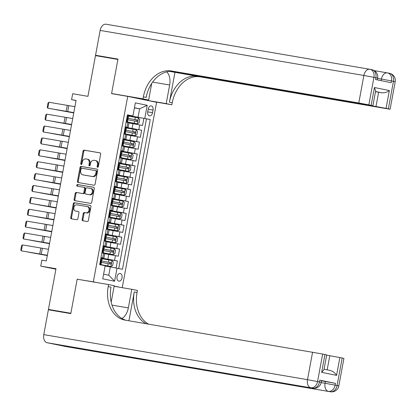 <?xml version="1.0" encoding="UTF-8"?>
<svg xmlns="http://www.w3.org/2000/svg" width="416" height="416" viewBox="0 0 416 416"><rect width="100%" height="100%" fill="white"/><g stroke="black" fill="none" stroke-linecap="round" stroke-linejoin="round"><path stroke-width="0.62" d="M97.578 167.279A0.832 0.624 -78.4 0 0 98.348 166.566L100.646 154.17A1.186 0.894 -78.4 0 0 100.001 152.854A1.186 0.894 -78.4 0 0 99.98 152.854L84.131 150.145A1.186 0.894 -78.4 0 0 83.034 151.164L80.735 163.561A0.832 0.624 -78.4 0 0 81.968 163.769L82.264 162.167A3.796 2.86 -78.4 0 1 85.774 158.912L87.095 159.141A3.796 2.86 -78.4 0 1 87.162 159.151A3.796 2.86 -78.4 0 1 89.222 163.353L88.925 164.96A0.832 0.624 -78.4 0 0 90.158 165.168L90.454 163.566A3.796 2.86 -78.4 0 1 93.964 160.311L95.285 160.54A3.796 2.86 -78.4 0 1 95.352 160.55A3.796 2.86 -78.4 0 1 97.412 164.752L97.115 166.358A0.832 0.624 -78.4 0 0 97.578 167.279M122.034 277.831A3.869 2.548 99.7 0 0 120.188 273.51A3.869 2.548 99.7 0 0 117.036 276.812A3.869 2.548 99.7 0 0 118.882 281.138A3.869 2.548 99.7 0 0 122.034 277.831M82.139 219.445A1.186 0.894 -78.4 0 0 82.784 220.761A1.186 0.894 -78.4 0 0 82.805 220.761L87.251 221.525A1.186 0.894 -78.4 0 0 88.348 220.506L90.901 206.736A1.186 0.894 -78.4 0 0 90.256 205.426L74.386 202.712A1.186 0.894 -78.4 0 0 73.289 203.731L70.741 217.5A1.186 0.894 -78.4 0 0 71.38 218.811A1.186 0.894 -78.4 0 0 71.401 218.816L76.773 219.731A1.186 0.894 -78.4 0 0 77.87 218.717L78.962 212.826A1.186 0.894 -78.4 0 0 78.322 211.51A1.186 0.894 -78.4 0 0 78.296 211.505L75.634 211.052A3.177 2.387 -78.4 0 1 75.577 211.042A3.177 2.387 -78.4 0 1 73.866 207.49A3.177 2.387 -78.4 0 1 76.794 204.807L87.225 206.591A3.177 2.387 -78.4 0 1 87.282 206.601A3.177 2.387 -78.4 0 1 88.998 210.153A3.177 2.387 -78.4 0 1 86.07 212.836L84.328 212.534A1.186 0.894 -78.4 0 0 83.231 213.554L82.139 219.445L82.919 219.606A1.186 0.894 -78.4 0 0 83.408 220.865M80.85 279.828L93.345 281.84L127.717 96.387L111.571 93.631L117.905 59.452L95.482 55.624L87.932 96.34L72.686 93.735L71.583 99.679L76.071 100.443L46.322 260.931L41.839 260.161L40.737 266.11L55.895 269.204M77.199 279.079L70.866 313.258L48.438 309.426L55.988 268.71L40.737 266.11M93.98 185.234A1.186 0.894 -78.4 0 0 95.077 184.215L97.625 170.446A1.186 0.894 -78.4 0 0 96.985 169.135A1.186 0.894 -78.4 0 0 96.964 169.13L81.115 166.421A1.186 0.894 -78.4 0 0 80.018 167.44L77.464 181.21A1.186 0.894 -78.4 0 0 78.109 182.52A1.186 0.894 -78.4 0 0 78.13 182.525L93.98 185.234M94.266 188.594L91.712 202.363A1.186 0.894 -78.4 0 1 90.615 203.377L74.766 200.673A1.186 0.894 -78.4 0 1 74.745 200.668A1.186 0.894 -78.4 0 1 74.1 199.352L75.192 193.461A1.186 0.894 -78.4 0 1 76.289 192.447L82.716 193.544A1.186 0.894 -78.4 0 0 83.814 192.525L84.542 188.614A1.186 0.894 -78.4 0 0 83.897 187.304A1.186 0.894 -78.4 0 0 83.876 187.299L77.184 186.155A0.832 0.624 -78.4 0 1 77.485 184.522L93.6 187.273A1.186 0.894 -78.4 0 1 93.621 187.278A1.186 0.894 -78.4 0 1 94.266 188.594M59.384 311.667L48.438 309.426M116.121 268.003L117.421 260.978L100.896 258.154M100.932 257.962L114.572 260.395L115.456 255.637L118.3 256.22L119.626 249.09L103.1 246.267M103.137 246.069L116.776 248.508L117.655 243.75L120.505 244.332L121.826 237.203L105.3 234.38M105.336 234.182L118.981 236.621L119.86 231.863L122.71 232.445L124.03 225.311L107.505 222.492M107.541 222.295L121.181 224.734L122.065 219.976L124.914 220.558L126.235 213.424L109.71 210.605M109.746 210.408L123.386 212.841L124.27 208.088L127.114 208.671L128.44 201.536L111.909 198.713M111.946 198.52L125.59 200.954L126.469 196.201L129.319 196.784L130.64 189.649L114.114 186.826M114.15 186.633L127.795 189.067L128.674 184.314L131.524 184.896L132.844 177.762L116.319 174.938M116.355 174.746L129.995 177.18L130.879 172.427L133.723 173.009L135.049 165.875L118.524 163.051M118.56 162.859L132.2 165.292L133.078 160.534L135.928 161.117L137.249 153.988L120.723 151.164M120.76 150.972L134.404 153.405L135.283 148.647L138.133 149.23L139.454 142.1L122.928 139.277M122.964 139.079L136.604 141.518L137.488 136.76L140.338 137.342L141.658 130.213L125.169 127.192M125.133 127.39L141.658 130.213M115.456 255.637L104.723 253.703M117.655 243.75L106.922 241.816M119.86 231.863L109.127 229.923M122.065 219.976L111.332 218.036M124.27 208.088L113.532 206.149M126.469 196.201L115.736 194.262M128.674 184.314L117.941 182.374M130.879 172.427L120.146 170.487M133.078 160.534L122.346 158.6M135.283 148.647L124.55 146.713M137.488 136.76L126.755 134.826M148.205 109.091L147.716 111.706A3.749 2.47 99.7 0 0 149.505 115.898A3.749 2.47 99.7 0 0 152.558 112.694L153.041 110.079A3.749 2.47 99.7 0 0 151.252 105.888A3.749 2.47 99.7 0 0 148.205 109.091M120.208 287.331L114.161 286.094M96.996 282.584L93.345 281.84M122.231 287.674L156.593 102.289L127.717 96.387M103.594 274.186L108.768 275.241L110.308 266.921L122.481 269.287L150.244 119.501L127.369 115.305M117.021 268.169L114.592 281.247L102.736 278.824L105.16 265.746L99.694 264.628L127.457 114.842L132.917 115.96L135.34 102.882L147.202 105.31L144.778 118.383M100.963 257.774L103.88 258.237L104.759 253.484L101.873 252.866M103.168 245.887L106.085 246.35L106.964 241.597L104.078 240.973M105.373 234L108.285 234.463L109.169 229.71L106.283 229.086M107.578 222.113L110.49 222.576L111.368 217.818L108.488 217.199M109.777 210.226L112.694 210.688L113.573 205.93L110.687 205.312M111.982 198.338L114.894 198.801L115.778 194.043L112.892 193.424M114.187 186.451L117.099 186.914L117.983 182.156L115.097 181.537M116.386 174.564L119.304 175.022L120.182 170.269L117.296 169.65M118.591 162.672L121.503 163.134L122.387 158.382L119.501 157.763M120.796 150.784L123.708 151.247L124.592 146.494L121.706 145.876M122.996 138.897L125.913 139.36L126.792 134.607L123.911 133.983M118.737 268.523L146.474 118.856L143.858 118.321L142.537 125.455L128.955 122.933M125.2 127.01L128.118 127.473L125.232 126.854M128.118 127.473L128.996 122.72L126.11 122.096M100.994 257.618L103.88 258.237M103.199 245.731L106.085 246.35M105.399 233.844L108.285 234.463M107.604 221.957L110.49 222.576M109.808 210.07L112.694 210.688M112.013 198.177L114.894 198.801M114.213 186.29L117.099 186.914M116.418 174.403L119.304 175.022M118.622 162.516L121.503 163.134M120.822 150.628L123.708 151.247M123.027 138.741L125.913 139.36M136.604 141.518L139.454 142.1M134.404 153.405L137.249 153.988M132.2 165.292L135.049 165.875M129.995 177.18L132.844 177.762M127.795 189.067L130.64 189.649M125.59 200.954L128.44 201.536M123.386 212.841L126.235 213.424M121.181 224.734L124.03 225.311M118.981 236.621L121.826 237.203M116.776 248.508L119.626 249.09M114.572 260.395L117.421 260.978M110.308 266.921L105.102 266.032M138.07 117.135L139.615 108.81L134.441 107.754M134.41 107.921L139.615 108.81L147.202 105.31M127.405 115.123L132.917 115.96M71.583 99.679L76.04 100.589M127.332 115.502L143.858 118.321M146.474 118.856L150.244 119.501M114.592 281.247L108.768 275.241M97.989 167.17A0.832 0.624 -78.4 0 1 97.895 166.514L98.192 164.913A3.796 2.86 -78.4 0 0 96.132 160.711A3.796 2.86 -78.4 0 0 96.065 160.696L95.42 160.566M87.235 159.167L87.875 159.297A3.796 2.86 -78.4 0 1 87.948 159.312A3.796 2.86 -78.4 0 1 90.002 163.514L89.705 165.116A0.832 0.624 -78.4 0 0 89.804 165.771M100.157 152.911L84.911 150.306A1.186 0.894 -78.4 0 0 83.814 151.32L81.515 163.717A0.832 0.624 -78.4 0 0 81.614 164.372M97.141 169.187L81.895 166.582A1.186 0.894 -78.4 0 0 80.798 167.601L78.244 181.371A1.186 0.894 -78.4 0 0 78.733 182.629M96.158 171.522A0.832 0.624 -78.4 0 0 95.69 170.596L81.78 168.22A0.832 0.624 -78.4 0 0 81.011 168.932L80.699 170.628A3.796 2.86 -78.4 0 0 82.753 174.829A3.796 2.86 -78.4 0 0 82.826 174.84L92.331 176.467A3.796 2.86 -78.4 0 0 95.841 173.212L96.158 171.522L96.938 171.678A0.832 0.624 -78.4 0 0 96.47 170.758L95.722 170.607M83.465 174.975A3.796 2.86 -78.4 0 0 83.533 174.985A3.796 2.86 -78.4 0 0 83.606 175.001L82.826 174.84M96.938 171.678L96.621 173.373A3.796 2.86 -78.4 0 1 93.111 176.623L83.606 175.001M83.918 187.309L84.656 187.46A1.186 0.894 -78.4 0 1 84.677 187.465A1.186 0.894 -78.4 0 1 85.322 188.776L84.594 192.686A1.186 0.894 -78.4 0 1 83.496 193.7L77.069 192.603A1.186 0.894 -78.4 0 0 75.972 193.622L74.88 199.514A1.186 0.894 -78.4 0 0 75.369 200.772M93.777 187.33L78.265 184.683A0.832 0.624 -78.4 0 0 77.818 186.264M89.388 194.683A3.177 2.387 -78.4 0 0 92.316 192A3.177 2.387 -78.4 0 0 90.605 188.448A3.177 2.387 -78.4 0 0 90.548 188.438L86.871 187.808A1.186 0.894 -78.4 0 0 85.774 188.828L85.046 192.738A1.186 0.894 -78.4 0 0 85.691 194.048A1.186 0.894 -78.4 0 0 85.712 194.054L90.168 194.839A3.177 2.387 -78.4 0 0 93.096 192.161A3.177 2.387 -78.4 0 0 91.385 188.609A3.177 2.387 -78.4 0 0 91.328 188.599L90.662 188.464M86.45 194.204A1.186 0.894 -78.4 0 0 86.471 194.21A1.186 0.894 -78.4 0 0 86.492 194.215L85.712 194.054M90.168 194.839L86.492 194.215M87.339 206.617L88.005 206.752A3.177 2.387 -78.4 0 1 88.062 206.762A3.177 2.387 -78.4 0 1 89.778 210.314A3.177 2.387 -78.4 0 1 86.85 212.992L85.108 212.696A1.186 0.894 -78.4 0 0 84.016 213.715L82.919 219.606M76.3 211.188A3.177 2.387 -78.4 0 0 76.357 211.198A3.177 2.387 -78.4 0 0 76.414 211.214L75.634 211.052M78.478 211.562L76.414 211.214M90.412 205.478L75.166 202.873A1.186 0.894 -78.4 0 0 74.069 203.887L71.521 217.656A1.186 0.894 -78.4 0 0 72.004 218.92M126.162 121.81L137.306 123.828L139.084 122.959L139.745 119.392L138.403 117.884L128.653 116.09M137.306 123.828L126.168 121.784M55.307 109.564L73.767 112.866M55.219 109.548L73.757 112.923M127.967 119.777L137.041 121.436L137.582 121.196L137.738 120.515L137.29 120.006L127.728 118.258M127.707 118.279L136.001 119.787L136.391 121.004M126.303 121.077L127.582 121.862L126.188 121.67M126.849 121.69L126.209 121.581M73.814 112.596L47.778 108.202L73.798 112.689M127.306 115.638L128.684 115.918L128.263 118.175L127.998 118.108L127.582 121.862M74.916 106.652L48.875 102.258L47.778 108.202L47.237 107.203L48.012 103.043L48.875 102.258M127.951 115.747L127.223 116.1M127.878 118.128L128.263 118.175M377.322 79.888L377.645 78.146L375.892 77.745A7.254 5.46 -78.4 0 0 371.961 69.716L370.011 69.316A7.254 7.254 0 0 0 369.777 69.274A7.254 4.779 99.7 0 1 369.881 69.29A7.254 5.46 101.6 0 1 370.011 69.316A7.254 5.46 101.6 0 1 373.942 77.345L368.841 104.863L358.774 102.986L363.875 75.468L373.942 77.345L375.892 77.745L375.56 79.524L391.165 82.716L391.498 80.933L395.2 81.734L390.099 109.257L388.346 108.852L393.448 81.333A7.254 5.46 -78.4 0 0 389.522 73.304A7.254 5.46 -78.4 0 0 389.386 73.278M100.152 30.42A7.254 4.779 -80.3 0 1 106.054 24.227L369.777 69.274A7.254 4.779 99.7 0 0 363.875 75.468L100.152 30.42L95.545 55.266L117.972 59.098L111.592 93.512L115.242 94.26M147.285 100.391L166.202 103.62L169.65 85.015A13.603 8.96 99.7 0 0 166.806 71.833M166.202 103.62L171.86 104.775L172.234 102.757A30.228 22.745 101.6 0 1 200.169 76.866L390.099 109.257M174.933 72.462L169.426 102.18A30.228 22.745 101.6 0 1 197.361 76.294L169.577 71.37M111.592 93.512L142.99 98.873L143.364 96.855A30.228 22.745 101.6 0 1 171.298 70.964L358.774 102.986M142.99 98.873L148.647 100.032L151.731 83.382M170.934 71.297L372.892 105.737L375.627 90.984L374.447 87.506L389.35 90.548L386.048 108.384L388.346 108.852M386.048 108.384L375.981 106.506L378.628 92.238L381.945 92.83L375.528 91.515M170.05 71.328L375.981 106.506M106.054 24.227A7.254 4.779 -80.3 0 1 106.153 24.248L369.678 69.259M95.545 55.266L106.491 57.507M129.73 96.798L148.647 100.032M152.942 101.546L171.86 104.775M372.892 105.737L371.14 105.336L374.447 87.506M368.841 104.863L371.14 105.336M375.492 91.707L378.628 92.238M143.364 96.855L146.172 97.427A30.228 22.745 101.6 0 1 174.106 71.542L171.298 70.964M389.35 90.548C387.442 92.134 384.972 92.893 381.945 92.83M146.219 99.616L146.12 100.152M144.872 99.897L144.96 99.403M142.194 99.351L142.272 98.94M321.542 380.827L335.447 383.36L319.842 380.167L321.589 380.572L321.261 382.356L319.509 381.95L319.842 380.167M70.798 313.617L77.178 279.198L108.576 284.565L108.202 286.582A30.228 22.745 -78.4 0 0 124.571 320.029A30.228 22.745 -78.4 0 0 125.117 320.133L322.66 354.032L317.559 381.555L319.509 381.95A7.254 5.46 -78.4 0 1 312.806 388.164L47.128 342.722A7.254 4.779 -80.3 0 1 43.768 334.63L48.376 309.785L70.798 313.617M121.961 318.505A13.603 8.96 99.7 0 0 128.341 307.913L131.789 289.307L137.446 290.467L137.072 292.484A30.228 22.745 -78.4 0 0 148.564 324.137M108.576 284.565L114.234 285.719L111.181 302.182M128.913 320.783L134.264 291.912A30.228 22.745 -78.4 0 0 146.016 323.705M330.476 370.526L324.059 369.216L330.476 370.526C333.325 371.54 335.353 373.162 336.56 375.383L321.656 372.336L324.958 354.505L322.66 354.032M324.958 354.505L326.711 354.905L323.976 369.658L321.656 372.336M66.841 346.741A7.254 4.779 -80.3 0 1 66.737 346.726A7.254 4.779 -80.3 0 1 66.638 346.71L47.128 342.722M103.106 352.347A7.254 4.779 -80.3 0 1 103.002 352.331A7.254 4.779 -80.3 0 1 102.903 352.31L118.508 355.503A7.254 4.779 -80.3 0 1 116.948 354.713M114.124 286.291L131.789 289.307M326.669 355.139L339.867 357.552L336.56 375.383M335.447 383.36L335.114 385.143L337.069 385.538L342.165 358.02L339.867 357.552M342.165 358.02L343.918 358.426L338.816 385.944L337.069 385.538A7.254 5.46 -78.4 0 1 330.361 391.752L118.508 355.503M108.202 286.582L111.01 287.16A30.228 22.745 -78.4 0 0 126.183 320.315M123.963 133.697L135.101 135.715L136.88 134.846L137.545 131.279L136.204 129.771L126.448 127.977M135.101 135.715L123.968 133.671M53.102 121.451L71.562 124.753M53.014 121.436L71.552 124.81M125.767 131.664L134.836 133.323L135.377 133.084L135.533 132.408L135.086 131.893L125.523 130.146M125.507 130.166L133.796 131.674L134.186 132.891M121.758 145.584L132.896 147.607L134.68 146.734L135.34 143.166L133.999 141.658L124.244 139.864M132.896 147.607L121.763 145.558M50.903 133.338L69.358 136.64M50.809 133.323L69.347 136.698M123.562 143.551L132.621 145.21L133.172 144.971L133.333 144.295L132.886 143.78L123.318 142.033M123.302 142.059L131.591 143.562L131.986 144.778M119.553 157.477L130.692 159.494L132.475 158.621L133.136 155.059L131.794 153.551L122.044 151.752M130.692 159.494L119.558 157.446M48.698 145.226L67.158 148.528M48.604 145.21L67.148 148.585M121.358 155.438L130.416 157.097L130.972 156.858L131.128 156.182L130.681 155.667L121.118 153.92M121.098 153.946L129.392 155.449L129.782 156.671M117.354 169.364L128.492 171.382L130.27 170.513L130.931 166.946L129.594 165.438L119.839 163.644M128.492 171.382L117.359 169.338M46.493 157.113L64.953 160.415M46.405 157.097L64.943 160.472M119.158 167.326L128.211 168.984L128.768 168.75L128.924 168.069L128.476 167.554L118.914 165.807M118.893 165.833L127.187 167.336L127.577 168.558M124.098 132.964L125.377 133.749L123.989 133.557M124.644 133.578L124.004 133.468M71.614 124.483L45.573 120.089L71.594 124.576M125.107 127.525L126.48 127.806L126.064 130.062L125.793 129.995L125.377 133.749M72.712 118.539L46.675 114.145L45.573 120.089L45.037 119.096L45.807 114.93L46.675 114.145M125.746 127.634L125.018 127.993M125.674 130.021L126.064 130.062M121.893 144.851L123.178 145.636L121.784 145.444M122.439 145.465L121.8 145.356M69.41 136.375L43.368 131.976L69.394 136.464M122.902 139.412L124.275 139.693L123.859 141.95L123.594 141.882L123.178 145.636M70.512 130.432L44.47 126.032L43.368 131.976L42.832 130.983L43.602 126.823L44.47 126.032M123.542 139.521L122.819 139.88M123.474 141.908L123.859 141.95M119.694 156.738L120.973 157.524L119.579 157.336M120.24 157.357L119.6 157.248M67.205 148.262L41.163 143.863L67.189 148.356M120.697 151.299L122.075 151.58L121.654 153.842L121.389 153.769L120.973 157.524M68.307 142.319L42.266 137.92L41.163 143.863L40.628 142.87L41.402 138.71L42.266 137.92M121.337 151.414L120.614 151.767M121.269 153.795L121.654 153.842M117.489 168.626L118.768 169.411L117.38 169.224M118.035 169.244L117.395 169.135M65.005 160.15L38.964 155.75L64.984 160.243M118.498 163.192L119.87 163.467L119.454 165.729L119.184 165.656L118.768 169.411M66.102 154.206L40.066 149.807L38.964 155.75L38.428 154.757L39.198 150.597L40.066 149.807M119.137 163.301L118.409 163.654M119.064 165.682L119.454 165.729M115.149 181.251L126.287 183.269L128.071 182.4L128.731 178.833L127.39 177.325L117.634 175.531M126.287 183.269L115.154 181.225M44.294 169L62.748 172.302M44.2 168.984L62.738 172.364M116.953 179.213L126.012 180.872L126.563 180.638L126.724 179.956L126.277 179.447L116.709 177.694M116.693 177.72L124.982 179.223L125.377 180.445M115.284 180.518L116.568 181.298L115.175 181.111M115.83 181.132L115.19 181.022M62.8 172.037L36.759 167.638L62.78 172.13M116.293 175.079L117.666 175.354L117.25 177.616L116.984 177.544L116.568 181.298M63.903 166.093L37.861 161.694L36.759 167.638L36.223 166.644L36.993 162.484L37.861 161.694M116.932 175.188L116.204 175.542M116.86 177.57L117.25 177.616M112.944 193.138L124.082 195.156L125.866 194.288L126.526 190.72L125.185 189.212L115.43 187.418M124.082 195.156L112.949 193.112M42.089 180.892L60.549 184.194M41.995 180.872L60.533 184.252M114.748 191.1L123.807 192.759L124.363 192.525L124.519 191.844L124.072 191.334L114.509 189.587M114.488 189.608L122.782 191.11L123.172 192.332M113.079 192.405L114.364 193.19L112.97 192.998M113.625 193.019L112.986 192.91M60.596 183.924L34.554 179.525L60.58 184.018M114.088 186.966L115.466 187.247L115.045 189.504L114.78 189.431L114.364 193.19M61.698 177.98L35.656 173.581L34.554 179.525L34.018 178.532L34.793 174.372L35.656 173.581M114.728 187.075L114.005 187.429M114.66 189.457L115.045 189.504M110.744 205.026L121.883 207.043L123.661 206.175L124.322 202.608L122.98 201.1L113.23 199.306M121.883 207.043L110.744 205M39.884 192.78L58.344 196.082M39.796 192.764L58.334 196.139M112.544 202.992L121.618 204.651L122.158 204.412L122.314 203.731L121.867 203.221L112.304 201.474M112.284 201.495L120.578 202.998L120.968 204.22M110.88 204.292L112.159 205.078L110.77 204.885M111.426 204.906L110.786 204.797M58.391 195.811L32.354 191.412L58.375 195.905M111.888 198.853L113.261 199.134L112.84 201.391L112.575 201.318L112.159 205.078M59.493 189.868L33.452 185.468L32.354 191.412L31.819 190.419L32.588 186.259L33.452 185.468M112.528 198.962L111.8 199.316M112.455 201.344L112.84 201.391M108.54 216.913L119.678 218.93L121.456 218.062L122.122 214.495L120.78 212.987L111.025 211.193M119.678 218.93L108.545 216.887M37.679 204.667L56.139 207.969M37.591 204.651L56.129 208.026M110.344 214.88L119.413 216.538L119.954 216.299L120.11 215.618L119.662 215.108L110.1 213.361M110.084 213.382L118.373 214.885L118.768 216.107M108.675 216.18L109.954 216.965L108.566 216.772M109.221 216.793L108.581 216.684M56.191 207.698L30.15 203.304L56.17 207.792M109.684 210.74L111.056 211.021L110.64 213.278L110.37 213.21L109.954 216.965M57.294 201.755L31.252 197.356L30.15 203.304L29.614 202.306L30.384 198.146L31.252 197.356M110.323 210.85L109.595 211.203M110.25 213.231L110.64 213.278M106.335 228.8L117.473 230.818L119.257 229.949L119.917 226.382L118.576 224.874L108.82 223.08M117.473 230.818L106.34 228.774M35.48 216.554L53.934 219.856M35.386 216.538L53.924 219.913M108.139 226.767L117.213 228.426L117.749 228.186L117.91 227.505L117.463 226.996L107.895 225.248M107.879 225.269L116.173 226.777L116.563 227.994M106.47 228.067L107.754 228.852L106.361 228.66M107.016 228.68L106.376 228.571M53.986 219.586L27.945 215.192L53.971 219.679M107.479 222.628L108.857 222.908L108.436 225.165L108.17 225.098L107.754 228.852M55.089 213.642L29.047 209.248L27.945 215.192L27.409 214.193L28.179 210.033L29.047 209.248M108.118 222.737L107.396 223.09M108.051 225.118L108.436 225.165M104.13 240.687L115.274 242.705L117.052 241.836L117.712 238.269L116.371 236.761L106.621 234.967M115.274 242.705L104.135 240.661M33.275 228.441L51.735 231.743M33.181 228.426L51.724 231.8M105.934 238.654L115.008 240.313L115.549 240.074L115.705 239.398L115.258 238.883L105.695 237.136M105.674 237.156L113.968 238.664L114.358 239.881M104.27 239.954L105.55 240.739L104.156 240.547M104.816 240.568L104.177 240.458M51.782 231.478L25.74 227.079L51.766 231.566M105.274 234.515L106.652 234.796L106.231 237.052L105.966 236.985L105.55 240.739M52.884 225.529L26.842 221.135L25.74 227.079L25.204 226.086L25.979 221.92L26.842 221.135M105.914 234.624L105.191 234.983M105.846 237.011L106.231 237.052M101.93 252.574L113.069 254.597L114.847 253.724L115.508 250.156L114.171 248.648L104.416 246.854M113.069 254.597L101.936 252.548M31.07 240.328L49.53 243.63M30.982 240.313L49.52 243.688M103.735 250.541L112.793 252.2L113.344 251.961L113.5 251.285L113.053 250.77L103.49 249.023M103.47 249.049L111.764 250.552L112.154 251.768M102.066 251.841L103.345 252.626L101.956 252.434M102.612 252.455L101.972 252.346M49.582 243.365L23.54 238.966L49.561 243.459M103.074 246.402L104.447 246.683L104.031 248.94L103.761 248.872L103.345 252.626M50.679 237.422L24.643 233.022L23.54 238.966L23.005 237.973L23.774 233.813L24.643 233.022M103.714 246.511L102.986 246.87M103.641 248.898L104.031 248.94M99.726 264.467L110.864 266.484L112.648 265.611L113.308 262.049L111.966 260.541L102.211 258.742M110.864 266.484L99.731 264.441M28.87 252.216L47.325 255.518M28.777 252.2L47.315 255.575M101.53 262.428L110.588 264.087L111.14 263.848L111.301 263.172L110.854 262.657L101.286 260.91M101.27 260.936L109.559 262.439L109.954 263.661M99.861 263.728L101.145 264.514L99.752 264.326M100.407 264.347L99.767 264.238M47.377 255.252L21.336 250.853L47.362 255.346M100.87 258.294L102.242 258.57L101.826 260.832L101.561 260.759L101.145 264.514M48.48 249.309L22.438 244.91L21.336 250.853L20.8 249.86L21.57 245.7L22.438 244.91M101.509 258.404L100.781 258.757M101.436 260.785L101.826 260.832M107.864 259.142L108.742 254.389M110.068 247.255L110.947 242.502M112.268 235.368L113.152 230.615M114.473 223.48L115.357 218.722M116.678 211.593L117.556 206.835M118.882 199.706L119.761 194.948M121.082 187.819L121.966 183.061M123.287 175.926L124.166 171.174M125.492 164.039L126.37 159.286M127.691 152.152L128.575 147.399M129.896 140.265L130.78 135.512M132.101 128.378L132.98 123.625M126.948 127.202L127.832 122.45M102.71 257.972L103.594 253.214M104.915 246.08L105.794 241.327M107.12 234.192L107.999 229.44M109.32 222.305L110.204 217.552M111.524 210.418L112.408 205.665M113.729 198.531L114.608 193.778M115.934 186.644L116.813 181.886M118.134 174.756L119.018 169.998M120.338 162.869L121.217 158.111M122.543 150.982L123.422 146.224M124.743 139.09L125.627 134.337M138.809 129.631L139.693 124.873M148.174 109.247L153.041 110.079M147.69 111.862L152.558 112.694M98.192 164.913L97.412 164.752M89.705 165.116L88.925 164.96M90.002 163.514L89.222 163.353M81.515 163.717L80.735 163.561M83.814 151.32L83.034 151.164M84.911 150.306L84.131 150.145M97.895 166.514L97.115 166.358M78.244 181.371L77.464 181.21M80.798 167.601L80.018 167.44M81.895 166.582L81.115 166.421M93.111 176.623L92.331 176.467M96.621 173.373L95.841 173.212M74.88 199.514L74.1 199.352M75.972 193.622L75.192 193.461M77.069 192.603L76.289 192.447M83.496 193.7L82.716 193.544M84.594 192.686L83.814 192.525M85.322 188.776L84.542 188.614M78.265 184.683L77.485 184.522M84.016 213.715L83.231 213.554M85.108 212.696L84.328 212.534M86.85 212.992L86.07 212.836M71.521 217.656L70.741 217.5M74.069 203.887L73.289 203.731M75.166 202.873L74.386 202.712M137.348 123.807L138.44 117.92M134.867 119.548L135.288 117.291M134.186 123.235L134.607 120.978M136.001 119.787L137.29 120.006M127.904 115.768L126.812 121.654M67.662 111.628L68.765 105.685M66.139 111.374L67.241 105.43M169.426 102.18L172.234 102.757M197.361 76.294L200.169 76.866M381.134 80.668L381.436 79.056L391.498 80.933A7.254 5.46 101.6 0 0 387.566 72.904A7.254 5.46 101.6 0 0 387.436 72.883A7.254 4.779 99.7 0 0 387.338 72.862L374.296 70.637L387.234 72.847M395.2 81.734A7.254 7.254 0 0 0 389.522 73.304L387.566 72.904A7.254 7.254 0 0 0 387.338 72.862A7.254 4.779 99.7 0 0 381.436 79.056L377.593 78.4M377.645 78.146A7.254 7.254 0 0 0 371.961 69.716A7.254 5.46 -78.4 0 0 371.831 69.69M152.61 82.108L169.65 85.015M134.264 291.912L137.072 292.484M66.638 346.71L330.361 391.752A7.254 4.779 99.7 0 0 330.465 391.773L66.737 346.726M102.903 352.31L312.806 388.164A7.254 4.779 99.7 0 0 312.905 388.185A7.254 7.254 0 0 0 321.261 382.356M43.768 334.63L307.497 379.678L312.593 352.154M321.209 382.611L325.052 383.266L325.385 381.482M327.174 369.85L329.8 355.675M307.497 379.678A7.254 4.779 99.7 0 0 310.856 387.764A7.254 5.46 101.6 0 0 317.559 381.555L307.497 379.678M325.052 383.266A7.254 4.779 99.7 0 0 328.411 391.357A7.254 5.46 101.6 0 0 335.114 385.143L325.052 383.266M111.977 305.115L128.341 307.913M135.148 135.694L136.235 129.813M132.668 131.44L133.084 129.178M131.981 135.122L132.402 132.865M133.796 131.674L135.086 131.893M132.943 147.581L134.035 141.7M130.463 143.328L130.879 141.066M129.782 147.009L130.198 144.752M131.591 143.562L132.886 143.78M130.738 159.468L131.83 153.587M128.258 155.215L128.679 152.953M127.577 158.902L127.993 156.64M129.392 155.449L130.681 155.667M128.534 171.361L129.626 165.474M126.058 167.102L126.474 164.845M125.372 170.789L125.793 168.527M127.187 167.336L128.476 167.554M125.7 127.655L124.613 133.541M65.458 123.516L66.56 117.572M63.939 123.261L65.042 117.317M123.5 139.547L122.408 145.428M63.258 135.403L64.355 129.459M61.734 135.148L62.837 129.204M121.295 151.434L120.203 157.316M61.053 147.29L62.156 141.346M59.53 147.035L60.632 141.092M119.09 163.322L118.004 169.203M58.848 159.177L59.951 153.234M57.33 158.922L58.427 152.979M126.334 183.248L127.421 177.362M123.854 178.989L124.27 176.732M123.167 182.676L123.588 180.414M124.982 179.223L126.277 179.447M116.891 175.209L115.799 181.095M56.649 171.064L57.746 165.121M55.125 170.81L56.228 164.866M124.129 195.135L125.221 189.249M121.649 190.876L122.07 188.62M120.968 194.563L121.384 192.306M122.782 191.11L124.072 191.334M114.686 187.096L113.594 192.982M54.444 182.952L55.546 177.008M52.92 182.702L54.023 176.758M121.924 207.022L123.016 201.136M119.444 202.764L119.865 200.507M118.763 206.45L119.184 204.194M120.578 202.998L121.867 203.221M112.481 198.983L111.389 204.87M52.239 194.844L53.342 188.895M50.716 194.589L51.818 188.646M119.725 218.91L120.812 213.023M117.244 214.651L117.66 212.394M116.558 218.338L116.979 216.081M118.373 214.885L119.662 215.108M110.276 210.87L109.19 216.757M50.034 206.731L51.137 200.788M48.516 206.476L49.618 200.533M117.52 230.797L118.612 224.916M115.04 226.543L115.461 224.281M114.358 230.225L114.774 227.968M116.173 226.777L117.463 226.996M108.077 222.758L106.985 228.644M47.835 218.618L48.937 212.675M46.311 218.364L47.414 212.42M115.315 242.684L116.407 236.803M112.835 238.43L113.256 236.168M112.154 242.112L112.57 239.855M113.968 238.664L115.258 238.883M105.872 234.65L104.78 240.531M45.63 230.506L46.732 224.562M44.106 230.251L45.209 224.307M113.11 254.571L114.202 248.69M110.635 250.318L111.051 248.056M109.949 253.999L110.37 251.742M111.764 250.552L113.053 250.77M103.667 246.537L102.58 252.418M43.425 242.393L44.528 236.449M41.907 242.138L43.009 236.194M110.911 266.458L111.998 260.577M108.43 262.205L108.846 259.948M107.749 265.892L108.165 263.63M109.559 262.439L110.854 262.657M101.468 258.424L100.376 264.306M41.226 254.28L42.323 248.336M39.702 254.025L40.804 248.082M96.132 160.711L95.352 160.55M87.948 159.312L87.162 159.151M96.486 170.763L95.706 170.602M83.533 174.985L82.753 174.829M84.677 187.465L83.897 187.304M91.385 188.609L90.605 188.448M86.471 194.21L85.691 194.048M88.062 206.762L87.282 206.601M76.357 211.198L75.577 211.042M103.002 352.331L312.905 388.185M330.465 391.773A7.254 7.254 0 0 0 338.816 385.944"/></g></svg>
